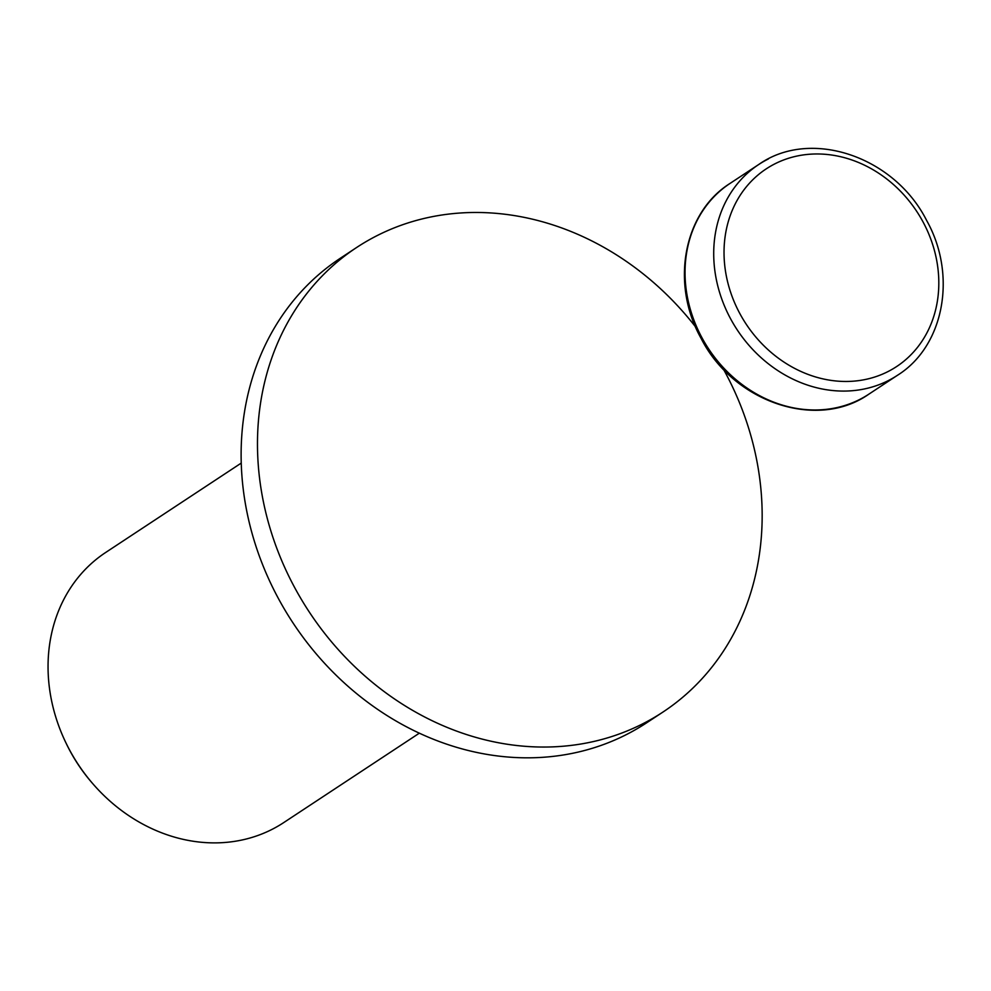 <?xml version="1.0" encoding="UTF-8"?>
<svg xmlns="http://www.w3.org/2000/svg" width="991" height="991" viewBox="0 0 991 991"><rect width="100%" height="100%" fill="white"/><g stroke="black" fill="none" stroke-linecap="round" stroke-linejoin="round"><path stroke-width="1.49" d="M695.521 326.832A278.236 240.218 56.6 0 0 378.091 235.115A278.236 240.218 56.6 0 0 356.661 247.477L340.309 258.255A278.236 240.218 56.6 0 0 285.297 610.642A278.236 240.218 56.6 0 0 625.197 735.186A278.236 240.218 56.6 0 0 646.615 722.823L662.967 712.046A278.236 240.218 56.6 0 0 723.541 369.333M356.661 247.477A278.236 240.218 56.6 0 0 301.648 599.865A278.236 240.218 56.6 0 0 641.549 724.409A278.236 240.218 56.6 0 0 662.967 712.046M241.247 463.082L105.715 552.445A161.756 139.669 56.6 0 0 65.815 742.606A161.756 139.669 56.6 0 0 93.303 784.29A161.756 139.669 56.6 0 0 271.348 829.727A161.756 139.669 56.6 0 0 283.798 822.542L419.329 733.179M65.815 742.606L66.422 743.869A152.8 131.927 56.6 0 0 92.386 783.237L93.303 784.29M768.409 158.932A126.179 108.936 56.6 0 0 758.697 164.531A126.179 108.936 56.6 0 0 730.54 318.693A126.179 108.936 56.6 0 0 887.886 380.817A126.179 108.936 56.6 0 0 897.598 375.205L868.934 394.108C817.104 430.713 733.365 402.296 701.046 338.278C670.387 283.921 683.295 212.669 730.02 183.434A126.179 108.936 56.6 0 0 701.876 337.597A126.179 108.936 56.6 0 0 859.209 399.72A126.179 108.936 56.6 0 0 868.934 394.108M775.358 163.602A118.412 102.234 56.6 0 0 739.819 313.528A118.412 102.234 56.6 0 0 887.478 371.836A118.412 102.234 56.6 0 0 923.017 221.897A118.412 102.234 56.6 0 0 775.358 163.602M897.598 375.205C944.324 345.97 957.244 274.718 926.585 220.374C894.254 156.355 810.527 127.926 758.697 164.531L730.02 183.434"/></g></svg>
